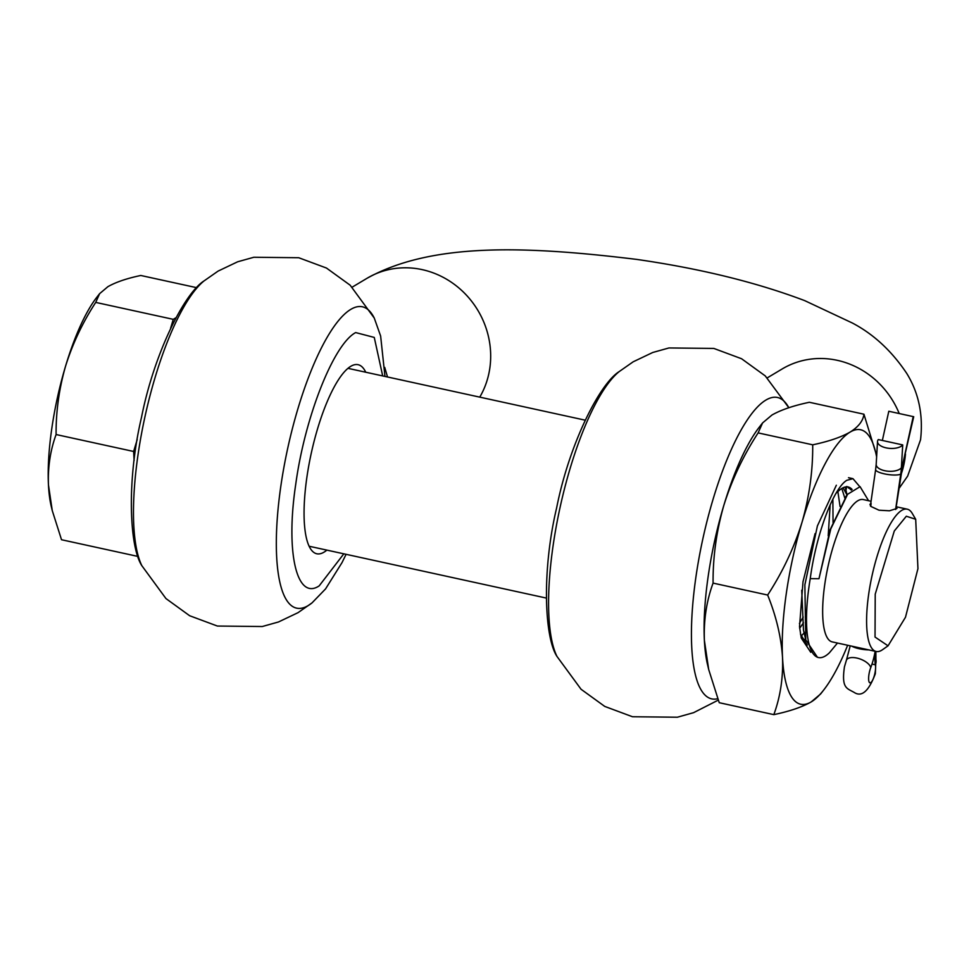 <?xml version="1.0" encoding="UTF-8"?>
<svg xmlns="http://www.w3.org/2000/svg" width="969" height="969" viewBox="0 0 969 969"><rect width="100%" height="100%" fill="white"/><g stroke="black" fill="none" stroke-linecap="round" stroke-linejoin="round"><path stroke-width="1.45" d="M365.737 372.217A96.767 26.829 102.3 0 0 358.07 364.683A96.767 26.829 102.3 0 0 350.814 366.294A96.767 26.829 102.3 0 0 308.796 465.544A96.767 26.829 102.3 0 0 316.766 553.771A96.767 26.829 102.3 0 0 324.021 552.16A96.767 26.829 102.3 0 0 326.868 550.113M845.634 491.453L846.809 486.462M846.155 489.006L846.216 487.262M848.105 486.898L848.493 488.037M848.553 488.049A84.545 78.61 -120.9 0 0 848.614 487.322M846.07 486.874L845.574 488.764M382.694 375.924L374.264 337.43L355.671 332.573C333.663 344.128 304.944 416.779 295.763 484.112C285.443 552.136 296.659 600.925 319.164 585.882L343.825 553.82M387.515 376.977L384.729 367.421M902.72 444.916L878.302 439.575A13.009 6.165 3.4 0 0 877.526 441.476A13.009 6.165 3.4 0 0 886.078 447.848A13.009 6.165 3.4 0 0 902.72 444.916L901.376 467.773A26.018 7.207 -77.7 0 1 900.722 474.071L895.61 509.512M875.298 651.301A26.018 7.207 102.3 0 0 875.395 664.807A10.15 2.81 -77.7 0 1 874.837 673.588A10.15 2.81 -77.7 0 1 869.944 682.83A10.15 2.81 -77.7 0 1 869.375 672.244A10.15 2.81 -77.7 0 1 870.756 667.568A26.018 7.207 102.3 0 0 874.304 655.589A26.018 7.207 -77.7 0 0 875.152 651.277M882.359 440.459L888.803 411.256L913.719 416.718L902.018 467.385A26.018 7.207 102.3 0 0 900.807 474.023L895.695 509.488M913.222 416.585L902.018 467.385L901.4 467.252M836.344 485.239L817.4 525.925L804.864 584.828L805.772 639.867L817.461 657.309L818.454 657.527A91.05 25.242 -77.7 0 1 809.127 585.76A91.05 25.242 -77.7 0 1 810.241 578.638C816.213 533.701 833.667 488.206 846.773 480.321L852.974 478.674L859.697 486.583M837.482 643.041L829.44 652.743A91.05 25.242 -77.7 0 1 825.285 656.013A91.05 25.242 -77.7 0 1 818.454 657.527M871.07 501.264L863.306 499.568A72.832 20.192 102.3 0 0 824.752 584.477A72.832 20.192 102.3 0 0 832.201 641.89L876.158 651.495A72.832 20.192 102.3 0 0 882.505 649.714L888.052 645.826L905.482 617.253L917.946 568.633L915.693 519.287L906.33 516.235L894.29 531.012L875.225 594.167L875.031 637.057L888.052 645.826M915.693 519.287L912.277 513.449A72.832 20.192 102.3 0 0 907.25 509.173A72.832 20.192 102.3 0 0 868.696 594.082A72.832 20.192 102.3 0 0 876.158 651.495M871.095 503.371L870.792 506.387L878.98 510.203L889.457 510.796L896.979 508.434M900.734 474.011L900.807 474.023A13.009 3.149 8.2 0 0 901.473 473.211L896.095 507.429M870.646 503.577L869.944 504.534M868.587 500.731L860.072 486.668L847.621 494.263L830.784 528.904L818.975 578.723L810.241 578.638M799.667 628.312L803.446 622.788M833.049 522.594L832.868 499.18M804.088 641.853L806.014 640.86M847.039 495.026L843.054 487.77M801.726 590.23L803.471 630.201L804.718 634.598M846.712 495.462L830.094 529.764L818.975 578.723M175.873 317.784L173.269 319.346L170.592 328.261M137.198 439.623L133.637 451.469L134.11 460.59M138.022 556.448L61.519 539.733L52.253 510.578L48.45 484.875A123.56 34.254 102.3 0 0 51.224 506.254L52.253 510.578M99.637 293.643L95.725 302.401C82.631 322.483 72.578 343.753 65.553 366.197A123.56 34.254 102.3 0 1 96.924 297.12L99.637 293.643L107.898 286.679C115.844 282.149 126.818 278.418 140.784 275.475L196.743 287.696M95.725 302.401L173.269 319.346M56.093 434.536C50.352 450.234 47.796 467.01 48.45 484.875A123.56 34.254 102.3 0 1 51.769 428.661A123.56 34.254 102.3 0 1 65.553 366.197C59.073 388.775 55.923 411.546 56.093 434.536L133.637 451.469M799.437 623.467L803.204 617.059M803.228 640.521L805.505 638.716M804.403 632.563L801.169 636.149M800.455 634.077L807.274 645.1M828.204 535.76L830.167 504.873M844.847 498.151L841.795 488.461M837.87 491.537L840.062 506.508M852.126 489.466A81.905 22.699 102.3 0 0 848.141 486.983A81.905 22.699 102.3 0 0 838.766 490.811L836.126 493.185M847.645 486.898L851.388 490.12M847.645 645.257A140.469 38.942 -77.7 0 1 836.005 670.572A140.469 38.942 -77.7 0 1 823.698 690.025L820.61 693.986L811.223 701.907C802.187 707.043 789.723 711.294 773.831 714.637C780.36 696.784 783.255 677.706 782.516 657.406C781.159 636.972 776.193 616.175 767.654 595.039C782.54 572.194 793.974 548.018 801.957 522.497C809.321 496.843 812.906 470.958 812.712 444.819L758.121 432.901C743.247 455.733 731.813 479.909 723.819 505.43A140.469 38.942 102.3 0 1 747.172 446.346A140.469 38.942 102.3 0 1 759.49 426.893L762.579 422.932L771.966 415.023C781.002 409.875 793.466 405.623 809.357 402.28L863.936 414.211L875.637 452.281A140.469 38.942 -77.7 0 1 876.618 456.92M773.831 714.637L719.24 702.707L708.702 669.555L704.378 640.339A140.469 38.942 102.3 0 0 707.54 664.637L708.702 669.555M767.654 595.039L713.075 583.108C706.534 600.95 703.639 620.027 704.378 640.339A140.469 38.942 102.3 0 1 723.819 505.43C716.454 531.085 712.881 556.981 713.075 583.108M762.579 422.932L758.121 432.901M812.712 444.819C828.592 441.476 841.056 437.237 850.104 432.089C858.51 426.808 863.125 420.849 863.936 414.211M823.698 690.025A140.469 38.942 -77.7 0 1 811.223 701.907A140.469 38.942 -77.7 0 1 782.516 657.406A140.469 38.942 -77.7 0 1 801.957 522.497A140.469 38.942 -77.7 0 1 825.309 463.424A140.469 38.942 -77.7 0 1 850.104 432.089A140.469 38.942 -77.7 0 1 875.637 452.281M815.074 533.628L803.01 581.775L799.522 626.701L801.266 638.062L810.787 652.319M352.171 287.163L367.106 278.248A84.545 78.61 59.1 0 1 422.169 269.624A84.545 78.61 59.1 0 1 489.829 368.159A84.545 78.61 59.1 0 1 479.764 397.133M899.208 413.521A84.545 78.61 -120.9 0 0 837.264 360.323A84.545 78.61 -120.9 0 0 782.201 368.947L767.278 377.862M346.09 554.316L342.009 562.626L325.548 588.922L312.03 602.875A154.253 42.757 -77.7 0 1 308.13 605.625A154.253 42.757 -77.7 0 1 280.768 486.608A154.253 42.757 -77.7 0 1 350.826 309.353A154.253 42.757 -77.7 0 1 374.264 318.074L380.635 336.037L384.959 376.42M312.03 602.875L298.04 612.662L278.478 621.977L262.284 626.519L217.395 626.047L189.658 615.739L165.953 598.563L141.862 565.702A154.253 42.757 -77.7 0 1 144.865 417.154A154.253 42.757 -77.7 0 1 204.084 280.889L218.086 271.102L237.647 261.787L253.842 257.257L298.718 257.73L326.456 268.038L350.172 285.213L374.264 318.074M717.726 698.71A154.253 42.757 -77.7 0 1 697.196 568.621A154.253 42.757 -77.7 0 1 765.934 400.052A154.253 42.757 -77.7 0 1 788.827 407.731L765.268 375.911L741.564 358.736L713.826 348.428L668.937 347.956L652.743 352.486L633.181 361.8L619.191 371.587A154.253 42.757 -77.7 0 0 559.973 507.853A154.253 42.757 -77.7 0 0 556.957 656.401C544.36 637.299 541.768 570.462 556.63 507.901C569.154 444.347 599.423 383.966 619.191 371.587M901.424 473.478A84.545 78.61 -120.9 0 0 904.925 458.858A84.545 78.61 -120.9 0 0 905.482 454.049M901.376 467.773A13.009 6.165 -176.6 0 1 884.733 470.716A13.009 6.165 -176.6 0 1 876.182 464.345L877.526 441.476M868.878 649.908A13.009 3.149 -171.8 0 1 859.2 648.733A13.009 3.149 -171.8 0 1 851.848 646.178M900.722 474.071A13.009 3.149 -171.8 0 1 884.406 473.865A13.009 3.149 -171.8 0 1 875.637 469.553L876.182 464.345M872.003 664.056L875.395 664.807A13.009 10.635 168.2 0 0 876.097 661.197A13.009 10.635 168.2 0 0 875.915 659.465L875.334 673.721C868.999 690.631 862.18 697.002 854.876 692.847C847.257 688.172 841.189 689.116 844.459 666.769L846.409 660.216A13.009 6.08 21.1 0 1 846.458 660.107A13.009 6.08 -158.9 0 1 856.826 658.048A13.009 6.08 -158.9 0 1 869.496 665.146A13.009 6.08 21.1 0 1 870.756 667.568M718.259 700.127L693.586 712.675L677.392 717.217L632.503 716.745L604.765 706.425L581.061 689.262L556.957 656.401M141.862 565.702C129.252 546.613 126.66 479.764 141.535 417.215C154.047 353.649 184.328 293.268 204.084 280.889M367.106 278.248C431.847 242.371 525.586 245.872 636.524 259.377C700.236 268.558 756.317 282.306 804.742 300.644L852.236 322.956C873.541 334.111 891.698 350.923 906.73 373.392C918.769 392.929 923.372 415.047 920.55 439.769L907.638 476.118L899.329 488.037M870.392 505.915L875.637 469.553M901.473 473.211L902.502 467.53M875.915 659.465L875.867 651.434M846.409 660.216L850.225 645.826M309.111 546.237L546.262 598.055M347.98 368.341L585.131 420.158M848.505 477.705L852.974 478.674M896.616 506.848L907.25 509.173M803.471 630.201L805.772 639.867M845.876 496.491L847.621 494.263M845.222 487.165L847.076 494.977"/></g></svg>
